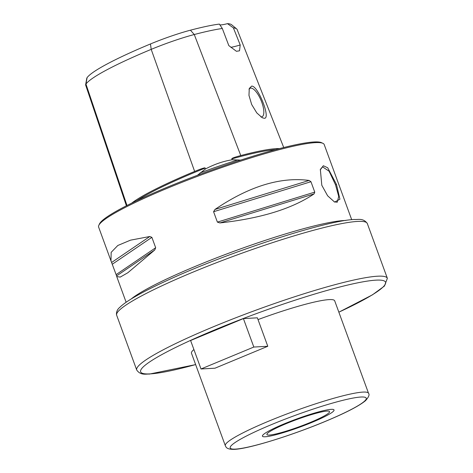 <?xml version="1.0" encoding="UTF-8"?>
<svg xmlns="http://www.w3.org/2000/svg" width="473" height="473" viewBox="0 0 473 473"><rect width="100%" height="100%" fill="white"/><g stroke="black" fill="none" stroke-linecap="round" stroke-linejoin="round"><path stroke-width="0.71" d="M240.662 160.111L232.178 159.768C223.179 161.228 214.281 164.297 205.477 168.967L197.401 175.294M232.178 159.768L231.847 158.893C231.409 158.378 234.389 157.267 240.775 155.546A118.463 13.534 159.9 0 1 279.555 148.605M230.824 47.306A22.875 2.613 159.9 0 0 240.219 44.976L239.504 50.806L236.429 51.297L228.814 45.603L222.316 28.486A115.176 13.155 159.9 0 0 194.267 34.529A46.165 5.274 159.9 0 0 151.2 49.363L194.645 171.439C201.817 168.483 205.323 167.365 205.158 168.086L205.477 168.967M85.637 84.726L86.79 78.282A42.866 4.896 -20.1 0 1 87.079 77.661A111.876 12.777 -20.1 0 1 150.461 43.965L151.2 49.363A115.176 13.155 159.9 0 0 85.956 84.058A46.165 5.274 159.9 0 0 85.637 84.726A46.165 5.274 159.9 0 0 85.654 85.075L126.403 205.79M194.645 171.439A118.463 13.534 159.9 0 0 131.636 203.177M219.827 24.856A22.875 2.613 159.9 0 0 227.483 23.65A111.876 12.777 -20.1 0 1 231.599 24.732L236.642 28.912A115.176 13.155 159.9 0 0 233.39 27.877L240.219 44.976M150.461 43.965A42.866 4.896 -20.1 0 1 190.442 30.189A111.876 12.777 -20.1 0 1 219.377 24.093L222.316 28.486M227.483 23.65L233.39 27.877M283.735 147.535L237.162 29.61A115.176 13.155 159.9 0 0 236.642 28.912M264.271 118.285L262.279 117.759L256.798 112.917L251.666 104.492L248.975 95.41L249.265 88.51L251.63 86.121C257.832 85.187 271.212 118.936 264.271 118.285M249.029 89.385A15.443 5.38 67.4 0 1 250.182 88.238A15.443 5.38 67.4 0 1 250.832 88.096A15.443 5.38 -112.6 0 1 261.427 101.311A15.443 5.38 -112.6 0 1 262.024 116.76A15.443 5.38 -112.6 0 1 261.374 116.908A15.443 5.38 67.4 0 1 260.842 116.878M310.454 422.389A33.364 3.814 159.9 0 0 329.563 411.599A33.364 3.814 159.9 0 0 286.011 423.731A33.364 3.814 159.9 0 0 266.902 434.527A33.364 3.814 159.9 0 0 310.454 422.389M258.022 319.6A76.254 8.709 159.9 0 1 329.096 299.61A76.254 8.709 -20.1 0 1 334.695 300.816L368.538 393.3A76.254 8.709 -20.1 0 0 362.939 392.093A76.254 8.709 -20.1 0 0 281.216 416.128A76.254 8.709 -20.1 0 0 225.319 445.708L191.476 353.225A76.254 8.709 159.9 0 1 193.9 349.541M267.783 346.277L257.371 317.821L243.406 318.589L190.601 340.519L201.013 368.975L214.979 368.207L267.783 346.277L253.818 347.046L201.013 368.975M110.889 260.605L98.621 227.075A120.101 13.717 -20.1 0 1 98.827 225.319A120.101 13.717 -20.1 0 1 167.418 188.219A120.101 13.717 -20.1 0 1 322.905 143.325A120.101 13.717 -20.1 0 1 324.194 144.531L342.387 194.237M213.583 211.721L214.973 209.45C249.046 186.344 280.43 176.671 309.117 180.444L310.956 181.715L213.583 211.721L217.391 222.115L219.904 222.931C260.783 218.42 292.166 208.747 314.048 193.918L219.904 222.931M314.048 193.918L314.764 192.115L310.956 181.715M336.48 184.452L339.916 199.21L334.636 202.089L327.623 195.787L321.8 185.262L320.351 169.44L323.355 165.739L327.7 167.767L336.48 184.452L335.505 184.742L338.703 196.342L337.261 202.219L334.228 201.87M320.227 169.872L322.574 166.851L329.096 171.208L335.505 184.742M151.874 237.345L155.676 247.74L154.76 249.981L116.595 275.913L110.978 260.842L111.167 252.351L117.807 245.487L130.507 240.16L149.829 236.506L151.874 237.345L112.403 264.165M116.595 275.913L116.725 276.545L120.225 277.101L127.793 272.779L154.76 249.981M98.827 225.319L99.507 223.877A118.96 13.587 -20.1 0 1 167.448 187.131A118.96 13.587 -20.1 0 1 321.451 142.657L322.905 143.325M243.406 318.589L253.818 347.046M312.198 422.294A38.13 4.358 -20.1 0 1 262.426 436.165A38.13 4.358 -20.1 0 1 284.267 423.826A38.13 4.358 -20.1 0 1 334.039 409.961A38.13 4.358 -20.1 0 1 312.198 422.294M200.014 172.97A86.713 9.903 -20.1 0 1 238.102 159.85M275.552 149.663A117.718 13.445 159.9 0 0 231.847 158.893M205.158 168.086A117.718 13.445 159.9 0 0 136.821 200.67M126.989 205.495L85.956 84.058L87.079 77.661M190.442 30.189L194.267 34.529L240.775 155.546M360.94 397.024A72.44 8.277 -20.1 0 1 324.762 421.603A72.44 8.277 -20.1 0 1 235.524 449.102A72.44 8.277 -20.1 0 1 271.697 424.518A72.44 8.277 -20.1 0 1 360.94 397.024M195.627 364.571A130.394 14.894 -20.1 0 1 150.213 373.889A130.394 14.894 -20.1 0 1 215.327 329.646A130.394 14.894 -20.1 0 1 375.958 280.152A130.394 14.894 -20.1 0 1 338.851 312.162M116.677 315.255L116.453 314.379C116.393 311.595 117.481 309.271 119.716 307.409C122.288 304.866 126.267 301.963 131.654 298.694C140.587 293.272 152.696 287.076 167.98 280.099C228.228 252.251 326.524 220.193 354.703 219.478C357.535 219.821 363.294 217.728 367.314 223.534A133.445 15.242 -20.1 0 0 357.511 221.429A133.445 15.242 -20.1 0 0 214.5 263.485A133.445 15.242 -20.1 0 0 116.677 315.255L136.727 370.034A133.445 15.242 -20.1 0 1 234.549 318.264A133.445 15.242 -20.1 0 1 377.56 276.208A133.445 15.242 -20.1 0 1 387.363 278.313L384.419 286.07L372.44 294.839L338.857 312.186M345.733 220.471A120.101 13.717 159.9 0 0 343.877 220.536A120.101 13.717 159.9 0 0 232.686 251.742A120.101 13.717 159.9 0 0 131.187 298.983M314.764 192.115L217.391 222.115M309.117 180.444L214.973 209.45M155.676 247.74L116.21 274.565M149.829 236.506L111.663 262.438M225.319 445.708C225.958 446.683 226.005 449.569 234.431 449.35C249.176 448.83 294.1 434.705 327.972 420.29C346.94 412.267 359.474 405.71 365.57 400.625C368.751 397.007 369.744 394.565 368.538 393.3M136.727 370.034C140.747 375.84 146.506 373.747 149.338 374.09L195.639 364.6M367.314 223.534L387.363 278.313M351.705 219.709L342.298 194.001M126.131 302.259L116.754 276.628"/></g></svg>
